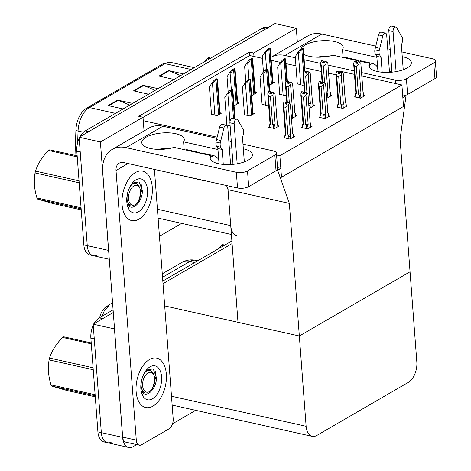 <?xml version="1.0" encoding="UTF-8"?>
<svg xmlns="http://www.w3.org/2000/svg" width="471" height="471" viewBox="0 0 471 471"><rect width="100%" height="100%" fill="white"/><g stroke="black" fill="none" stroke-linecap="round" stroke-linejoin="round"><path stroke-width="0.71" d="M336.058 73.87L334.91 74.536L328.658 73.14M321.263 71.492L304.778 67.806M295.953 65.834L286.08 63.632M280.498 62.384L271.231 60.312M262.406 58.339L253.975 56.455L253.716 53.023L249.459 52.069L138.751 116.29L143.007 117.244L143.266 120.676L217.149 137.185M143.266 120.676L144.038 130.95M289.365 203.401L277.649 170.249L280.828 168.406L281.493 177.237L403.523 106.452L401.904 84.957L279.88 155.748L281.493 177.237L403.523 106.452L402.858 97.621L406.037 95.778L400.079 139.18L410.047 271.779L299.338 336L306.126 426.296A15.985 9.167 102.6 0 0 312.179 436.364A15.985 9.167 102.6 0 0 316.771 435.487L408.404 382.328A15.985 9.167 102.6 0 0 416.835 362.075L410.047 271.779L299.338 336L289.365 203.401L228.029 189.695L230.731 225.621A15.985 9.167 102.6 0 0 236.783 235.688M253.716 53.023L296.324 28.307L275.029 23.55L79.104 137.202L100.4 141.959L143.007 117.244M296.324 28.307L297.354 42.013M97.903 254.84A15.985 9.167 -77.4 0 1 93.311 255.718A15.985 9.167 -77.4 0 1 87.259 245.656L79.104 137.202M108.748 252.073A15.985 9.167 -77.4 0 1 108.56 250.413L100.4 141.959M181.659 223.372L159.451 236.254M253.975 56.455L249.718 55.507L143.019 117.397M249.718 55.507L249.459 52.069M226.845 124.68L226.486 124.886L230.113 125.698M337.513 106.758L336.918 107.1L342.882 108.43L347.333 105.851L346.267 105.61M319.897 116.973L319.303 117.32L325.267 118.651L329.718 116.066L328.652 115.831M302.282 127.194L301.687 127.535L307.651 128.866L312.102 126.287L311.037 126.045M284.667 137.408L284.078 137.756L290.036 139.086L294.487 136.502L293.421 136.266M244.461 114.459L244.102 114.671L250.066 116.001L254.517 113.417L253.033 113.087M262.076 104.244L267.675 105.787L268.653 105.216M279.686 94.023L279.327 94.235L285.291 95.566L286.268 95.001M355.128 96.537L354.533 96.879L360.498 98.215L364.948 95.631L363.877 95.395M297.301 83.809L302.906 85.351L303.883 84.78M211.455 114.165L217.06 115.707L221.511 113.122L220.034 112.793M309.106 107.965L309.883 108.136L314.334 105.551L313.262 105.316M291.49 118.18L292.267 118.351L296.718 115.772L295.647 115.53M269.282 126.893L268.688 127.241L274.652 128.571L279.103 125.987L278.031 125.751M234.069 105.351L234.676 105.486L239.127 102.908L237.643 102.572M251.685 95.136L252.291 95.272L256.742 92.687L255.258 92.357M326.721 97.744L327.492 97.915L331.943 95.336L330.877 95.095M269.3 84.915L269.907 85.051L274.358 82.472L272.874 82.137M279.88 155.748L276.577 155.006M401.904 84.957L361.852 76.008M354.463 74.359L340.568 71.256L339.226 72.034M164.691 305.92L299.338 336L237.996 322.294L228.029 189.695L226.557 185.533M280.828 168.406L277.531 167.67M277.649 170.249L276.966 170.096M406.037 95.778L404.895 95.519M111.963 441.816A15.985 9.167 -77.4 0 1 107.37 442.693A15.985 9.167 -77.4 0 1 101.318 432.625L93.164 324.172L113.293 312.497L102.702 318.637L99.293 317.878L113.093 309.871M163.013 283.654L232.079 243.589L163.013 283.654M136.678 444.589L133.264 446.573A15.985 9.167 -77.4 0 1 128.671 447.45A15.985 9.167 -77.4 0 1 122.613 437.382L114.459 328.929L93.164 324.172M195.718 410.341L172.527 423.794M99.628 317.684A14.389 8.254 -77.4 0 1 106.64 306.438L109.119 305.002M79.999 136.684A15.985 9.167 -77.4 0 1 85.233 130.909L88.642 131.668L265.485 29.084A15.985 9.167 -77.4 0 1 270.077 28.207M109.29 259.291L93.311 255.718A15.985 9.167 -77.4 0 1 87.259 245.656L80.211 151.921L76.802 151.162A15.985 9.167 -77.4 0 1 79.187 138.286M74.989 155.471L75.931 129.878A19.181 11.004 -77.4 0 1 78.904 117.462L79.905 115.513C81.842 112.08 84.227 109.525 87.058 107.841L162.73 63.944A5.328 3.856 59.9 0 1 165.038 63.644L89.366 107.541A5.328 3.856 -120.1 0 0 87.058 107.841M93.311 255.718L89.902 254.958A15.985 9.167 -77.4 0 1 83.85 244.891L76.802 151.162M85.233 130.909L262.082 28.325A15.985 9.167 -77.4 0 1 266.674 27.442L267.858 27.707M129.743 105.086L118.25 100.258A4.263 3.085 -120.1 0 0 117.65 100.064L132.634 103.414M123.096 108.942L108.112 105.598L117.65 100.064M180.617 75.578L169.118 70.744A4.263 3.085 -120.1 0 0 168.524 70.556L183.507 73.9M173.97 79.434L158.986 76.09L168.524 70.556M155.183 90.332L143.684 85.498A4.263 3.085 -120.1 0 0 143.09 85.31L158.068 88.654M148.53 94.188L133.552 90.844L143.09 85.31M128.671 447.45L107.37 442.693A15.985 9.167 -77.4 0 1 101.318 432.625L94.271 338.896L90.862 338.131A15.985 9.167 -77.4 0 1 93.246 325.255M107.37 442.693L103.961 441.933A15.985 9.167 -77.4 0 1 97.909 431.866L90.862 338.131M94.059 323.654A15.985 9.167 -77.4 0 1 99.293 317.878M162.819 281.028L231.885 240.964M263.43 71.945L262.265 56.39L264.873 52.151L265.303 52.246C266.203 52.346 267.092 51.492 267.964 49.691A2.667 1.019 -4.3 0 0 268.835 49.343L269.789 48.79A2.667 1.019 -4.3 0 0 270.26 48.354L272.962 83.279M264.873 52.151L267.098 49.496L269.4 48.166L270.26 48.354M267.098 49.496L267.964 49.691M297.325 84.103L295.264 56.685L297.878 52.446L298.302 52.54C299.203 52.64 300.092 51.792 300.963 49.985A2.667 1.019 -4.3 0 0 301.834 49.638L302.794 49.084A2.667 1.019 -4.3 0 0 303.265 48.654L305.02 71.044M297.878 52.446L300.104 49.791L302.4 48.46L303.265 48.654M300.104 49.791L300.963 49.985M245.815 82.166L244.649 66.605L247.263 62.366L247.687 62.46C248.588 62.561 249.477 61.713 250.348 59.905A2.667 1.019 -4.3 0 0 251.22 59.564L252.173 59.01A2.667 1.019 -4.3 0 0 252.644 58.575L255.347 93.499M247.263 62.366L249.483 59.711L251.785 58.38L252.644 58.575M249.483 59.711L250.348 59.905M228.205 92.381L227.034 76.826L229.648 72.587L230.072 72.681C230.973 72.781 231.862 71.928 232.733 70.126A2.667 1.019 -4.3 0 0 233.604 69.779L234.558 69.225A2.667 1.019 -4.3 0 0 235.035 68.79L237.731 103.714M229.648 72.587L231.873 69.932L234.169 68.601L235.035 68.79M231.873 69.932L232.733 70.126M211.479 114.459L209.418 87.041L212.032 82.802L212.456 82.896C213.357 82.996 214.246 82.148 215.123 80.341A2.667 1.019 -4.3 0 0 215.995 79.999L216.948 79.446A2.667 1.019 -4.3 0 0 217.419 79.01L220.116 113.935M212.032 82.802L214.258 80.152L216.554 78.816L217.419 79.01M214.258 80.152L215.123 80.341M279.709 94.318L277.649 66.906L280.263 62.661L280.687 62.761C281.593 62.861 282.476 62.007 283.354 60.206A2.667 1.019 -4.3 0 0 284.225 59.858L285.179 59.305A2.667 1.019 -4.3 0 0 285.65 58.869L287.404 81.259M280.263 62.661L282.488 60.011L284.784 58.675L285.65 58.869M282.488 60.011L283.354 60.206M262.094 104.538L260.033 77.12L262.647 72.881L263.071 72.976C263.978 73.076 264.867 72.228 265.738 70.42A2.667 1.019 -4.3 0 0 266.61 70.073L267.563 69.52A2.667 1.019 -4.3 0 0 268.034 69.09L269.789 91.48M262.647 72.881L264.873 70.226L267.169 68.896L268.034 69.09M264.873 70.226L265.738 70.42M244.484 114.753L242.418 87.341L245.032 83.096L245.462 83.196C246.362 83.296 247.251 82.443 248.123 80.641A2.667 1.019 -4.3 0 0 248.994 80.294L249.948 79.74A2.667 1.019 -4.3 0 0 250.419 79.305L253.121 114.229M245.032 83.096L247.257 80.447L249.553 79.11L250.419 79.305M247.257 80.447L248.123 80.641M226.869 124.974L224.808 97.556L227.416 93.317L227.846 93.411C228.747 93.511 229.636 92.663 230.507 90.856A2.667 1.019 -4.3 0 0 231.379 90.509L232.333 89.961A2.667 1.019 -4.3 0 0 232.804 89.525L235.082 118.81M227.416 93.317L229.642 90.662L231.944 89.331L232.804 89.525M229.642 90.662L230.507 90.856M319.933 117.456L319.844 116.278L321.222 113.976L319.155 86.511L318.455 83.697L319.22 81.554L320.922 81.93L320.38 83.461L322.082 83.844L322.629 82.313L321.381 65.728L320.68 62.914L321.51 60.73L323.212 61.112L322.6 62.684L324.307 63.061L325.114 61.377L326.556 61.913L324.849 61.53M323.347 62.849L323.212 61.112M321.446 60.771L323.147 61.153M323.483 62.878L323.341 61.036L321.64 60.659L323.341 61.036M324.225 63.043L324.13 61.795L323.406 61M326.409 93.623A3.621 1.389 -4.3 0 0 327.999 93.393L325.791 64.056L323.336 66.17L324.566 82.537L325.602 83.661L327.81 112.993L328.252 113.635L328.493 116.779M321.381 65.728L323.336 66.17M325.791 64.056L326.556 61.913M326.203 94.801C326.845 95.578 327.339 95.472 327.681 94.477L327.999 93.393M330.065 91.857L330.736 93.24L330.942 95.919M330.271 92.44L330.719 96.049M330.012 91.751A3.621 1.389 175.7 0 1 330.071 91.957A3.621 1.389 175.7 0 1 330.03 92.21L330.477 92.852M330.071 91.957L327.828 62.878L330.03 92.21M326.815 61.76L327.828 62.878M324.13 61.795L324.713 61.925M360.921 97.968L360.686 94.824L361.004 93.735L358.796 64.403L359.561 62.254L360.833 63.226L363.035 92.557L363.482 93.199L363.718 96.343M355.163 97.02L355.075 95.843L356.453 93.541L354.386 66.075L356.341 66.511L358.407 93.976L359.208 95.142L359.42 97.974M354.386 66.075L353.686 63.261L354.451 61.118L356.153 61.495L355.611 63.026L357.312 63.408L358.119 61.725L359.82 62.107M357.23 63.391L357.136 62.143L357.719 62.272M363.017 92.098A3.621 1.389 175.7 0 1 363.076 92.304L360.833 63.226M357.136 62.143L356.412 61.342L354.651 61.106M363.07 92.198L363.742 93.582L363.942 96.214M363.276 92.781L363.482 93.199M360.686 94.824C360.35 95.813 359.856 95.919 359.208 95.142M361.004 93.735A3.621 1.389 175.7 0 1 358.407 93.976M357.86 61.878L359.561 62.254M358.796 64.403L356.341 66.511M355.075 95.843L355.893 92.593M355.876 92.634A3.621 1.389 -4.3 0 0 355.852 92.846A3.621 1.389 -4.3 0 0 356.453 93.541M354.451 61.118L356.153 61.495M356.353 63.191L356.217 61.46M356.412 61.342L356.488 63.226M356.347 61.383L354.645 61M217.967 149.525L183.602 141.848A21.313 8.172 -4.3 0 0 184.291 139.487A21.313 8.172 -4.3 0 0 162.424 132.934A21.313 8.172 -4.3 0 0 141.783 142.684A21.313 8.172 -4.3 0 0 174.064 147.376L210.625 155.548A21.313 8.172 -4.3 0 0 209.936 157.909A21.313 8.172 -4.3 0 0 224.779 164.526A21.313 8.172 -4.3 0 0 248.229 160.116A21.313 8.172 -4.3 0 0 252.444 154.712A21.313 8.172 -4.3 0 0 243.336 148.807M231.797 148.082A21.313 8.172 -4.3 0 0 229.359 148.265M232.974 163.79A21.313 8.172 -4.3 0 0 230.543 163.973M166.328 374.068A25.31 14.519 102.6 0 0 156.743 358.131A25.31 14.519 102.6 0 0 136.125 391.589A25.31 14.519 102.6 0 0 145.71 407.527A25.31 14.519 102.6 0 0 166.328 374.068A25.31 14.519 -77.4 0 1 145.71 407.527A25.31 14.519 -77.4 0 1 136.125 391.589A25.31 14.519 -77.4 0 1 156.743 358.131A25.31 14.519 -77.4 0 1 166.328 374.068M152.268 187.099A25.31 14.519 102.6 0 0 142.689 171.156A25.31 14.519 102.6 0 0 122.066 204.62A25.31 14.519 102.6 0 0 131.65 220.558A25.31 14.519 102.6 0 0 152.268 187.099A25.31 14.519 -77.4 0 1 131.65 220.558A25.31 14.519 -77.4 0 1 122.066 204.62A25.31 14.519 -77.4 0 1 142.689 171.156A25.31 14.519 -77.4 0 1 152.268 187.099M184.185 149.643L183.602 141.848M210.973 160.134L210.625 155.548M154.423 169.419L173.175 418.748A7.995 4.586 102.6 0 1 168.959 428.881L141.612 444.742A7.995 4.586 102.6 0 1 139.316 445.177L125.686 442.134A7.995 4.586 -77.4 0 1 122.66 437.1L102.678 171.367A31.969 23.144 -120.1 0 1 112.198 149.425A31.969 23.144 -120.1 0 1 126.022 147.629L236.348 172.28A7.995 3.062 -4.3 0 0 247.505 170.938L248.688 186.64A7.995 3.062 175.7 0 1 237.525 187.982L123.796 162.572A10.656 7.713 59.9 0 0 119.187 163.172A10.656 7.713 59.9 0 0 116.013 170.484L136.29 440.144A7.995 4.586 102.6 0 0 139.316 445.177M274.852 155.077A7.995 3.062 -4.3 0 0 276.43 153.051L277.613 168.753A7.995 3.062 175.7 0 1 276.03 170.779L274.852 155.077L247.505 170.938M276.43 153.051A7.995 3.062 -4.3 0 0 273.227 150.885L242.989 144.126M112.198 149.425L149.077 128.03A31.969 23.144 59.9 0 1 162.907 126.234L216.878 138.291M228.812 140.959L231.302 141.518M276.03 170.779L248.688 186.64M169.289 148.506A21.313 8.172 -4.3 0 0 157.962 149.36M303.76 54.306A21.313 8.172 -4.3 0 0 332.973 55.195L369.541 63.367A21.313 8.172 -4.3 0 0 368.852 65.722A21.313 8.172 -4.3 0 0 383.694 72.346A21.313 8.172 -4.3 0 0 407.138 67.93A21.313 8.172 -4.3 0 0 411.354 62.531A21.313 8.172 -4.3 0 0 402.252 56.626M390.706 55.902A21.313 8.172 -4.3 0 0 388.275 56.084M391.89 71.604A21.313 8.172 -4.3 0 0 389.452 71.786M376.882 57.338L342.511 49.661A21.313 8.172 -4.3 0 0 343.2 47.3A21.313 8.172 -4.3 0 0 322.776 40.665A21.313 8.172 -4.3 0 0 300.81 49.384M343.1 57.456L342.511 49.661M369.882 67.954L369.541 63.367M284.937 55.448A31.969 23.144 -120.1 0 0 271.108 57.238L307.993 35.843A31.969 23.144 59.9 0 1 321.817 34.053L284.937 55.448L295.346 57.774M304.172 59.746L320.669 63.432M328.052 65.08L354.204 70.921M361.593 72.575L395.257 80.094A7.995 3.062 -4.3 0 0 406.42 78.757L407.598 94.459A7.995 3.062 175.7 0 1 402.734 95.949M433.762 62.896A7.995 3.062 -4.3 0 0 435.339 60.871L436.523 76.573A7.995 3.062 175.7 0 1 434.945 78.598L433.762 62.896L406.42 78.757M435.339 60.871A7.995 3.062 -4.3 0 0 432.142 58.698L401.898 51.945M321.817 34.053L375.787 46.111M387.721 48.778L390.212 49.337M434.945 78.598L407.598 94.459M328.205 56.326A21.313 8.172 -4.3 0 0 316.877 57.179M302.317 127.676L302.229 126.499L303.607 124.191L301.54 96.732L300.839 93.917L301.605 91.768L303.312 92.151L302.765 93.682L304.466 94.059L305.014 92.528L303.766 75.949L303.065 73.135L303.895 70.95L305.602 71.327L304.99 72.899L306.692 73.282L307.498 71.598L309.2 71.981L307.239 71.751M305.732 73.064L305.602 71.327M303.83 70.986L305.532 71.368M305.867 73.093L305.726 71.256L304.025 70.874L305.726 71.256M306.609 73.264L306.515 72.016L305.797 71.215M308.793 103.844A3.621 1.389 -4.3 0 0 310.383 103.608L308.175 74.277L305.72 76.384L306.951 92.752M303.766 75.949L305.72 76.384M308.175 74.277L308.941 72.128M308.587 105.015C309.229 105.798 309.724 105.687 310.065 104.697L310.383 103.608M312.45 102.072L313.121 103.455L313.327 106.14M312.656 102.654L313.103 106.263M312.397 101.971A3.621 1.389 175.7 0 1 312.456 102.178A3.621 1.389 175.7 0 1 312.414 102.431L312.862 103.072M312.456 102.178L310.212 73.093L312.414 102.431M309.2 71.981L310.212 73.093M306.515 72.016L307.098 72.145M284.702 137.891L284.614 136.72L285.991 134.412L283.925 106.946L283.224 104.132L283.989 101.989L285.697 102.366L285.149 103.897L286.857 104.279L287.398 102.749L286.15 86.169L285.45 83.349L286.28 81.165L287.987 81.548L287.375 83.12L289.076 83.497L289.883 81.819L291.325 82.348L289.624 81.966M288.117 83.285L287.987 81.548M286.215 81.206L287.916 81.589M288.252 83.314L288.111 81.471L286.409 81.094L288.111 81.471M288.994 83.479L288.9 82.231L288.181 81.436M291.184 114.064A3.621 1.389 -4.3 0 0 292.768 113.829L290.56 84.492L288.111 86.605L289.341 102.972M286.15 86.169L288.111 86.605M290.56 84.492L291.325 82.348M290.972 115.236C291.614 116.013 292.108 115.907 292.45 114.912L292.768 113.829M294.834 112.292L295.511 113.676L295.711 116.355M295.046 112.875L295.488 116.484M294.787 112.186A3.621 1.389 175.7 0 1 294.84 112.392A3.621 1.389 175.7 0 1 294.805 112.646L295.246 113.287M294.84 112.392L292.597 83.314L294.805 112.646M291.584 82.195L292.597 83.314M288.9 82.231L289.482 82.36M270.03 122.943A3.621 1.389 -4.3 0 0 270.001 123.155A3.621 1.389 -4.3 0 0 270.601 123.844L268.535 96.384L267.834 93.57L268.664 91.386L270.372 91.763L269.759 93.335L271.461 93.717L272.267 92.033L273.975 92.416L272.008 92.186M270.501 93.499L270.372 91.763M268.6 91.421L270.307 91.804M270.637 93.529L270.495 91.692L268.794 91.309L270.495 91.692M271.378 93.7L271.284 92.451L270.566 91.651M269.318 127.382L270.042 122.902M269.224 126.151L270.601 123.844M275.152 124.044L272.945 94.712L270.495 96.82L272.556 124.285A3.621 1.389 -4.3 0 0 275.152 124.044L274.834 125.133C274.493 126.122 273.998 126.234 273.357 125.451L273.574 128.33M268.535 96.384L270.495 96.82M272.945 94.712L273.71 92.563M272.556 124.285L273.357 125.451M277.219 122.507L277.896 123.891L278.096 126.575M277.431 123.09L277.872 126.699M277.172 122.407A3.621 1.389 175.7 0 1 277.231 122.613A3.621 1.389 175.7 0 1 277.189 122.866L277.637 123.508M277.231 122.613L274.982 93.529L277.189 122.866M273.975 92.416L274.982 93.529M271.284 92.451L271.867 92.581M343.306 108.183L343.071 105.039L343.388 103.956L341.181 74.624L342.205 72.322L343.218 73.441L345.42 102.772L345.867 103.42L346.103 106.564M337.548 107.241L337.46 106.063L338.837 103.755L336.771 76.296L338.726 76.732L340.792 104.191L341.593 105.363L341.805 108.189M336.771 76.296L336.07 73.482L336.836 71.333L338.537 71.716L337.995 73.246L339.697 73.623L340.504 71.945L342.205 72.322M339.615 73.606L339.52 72.357L340.103 72.487M345.408 102.319A3.621 1.389 175.7 0 1 345.461 102.525L343.218 73.441M339.52 72.357L338.802 71.563L337.036 71.327M345.455 102.419L346.126 103.803L346.326 106.434M345.661 103.002L345.867 103.42M343.071 105.039C342.735 106.034 342.24 106.14 341.593 105.363M343.388 103.956A3.621 1.389 175.7 0 1 340.792 104.191M340.245 72.092L341.946 72.475M341.181 74.624L338.726 76.732M337.46 106.063L338.278 102.813M338.26 102.855A3.621 1.389 -4.3 0 0 338.237 103.067A3.621 1.389 -4.3 0 0 338.837 103.755M336.836 71.333L338.537 71.716M338.737 73.411L338.608 71.674M338.802 71.563L338.873 73.441M338.731 71.604L337.03 71.221M325.691 118.404L325.455 115.26L325.773 114.17L323.565 84.839L324.59 82.543L322.629 82.313L324.331 82.69M319.155 86.511L321.116 86.947L323.177 114.412L323.977 115.578L324.189 118.409M321.999 83.826L321.905 82.578L322.488 82.708M327.792 112.534A3.621 1.389 175.7 0 1 327.845 112.74L325.602 83.661M321.905 82.578L321.187 81.777L319.42 81.542M327.84 112.634L328.517 114.017L328.711 116.649M328.052 113.217L328.252 113.635M325.455 115.26C325.12 116.249 324.625 116.355 323.977 115.578M325.773 114.17A3.621 1.389 175.7 0 1 323.177 114.412M323.565 84.839L321.116 86.947M319.844 116.278L320.663 113.028M320.645 113.069A3.621 1.389 -4.3 0 0 320.621 113.281A3.621 1.389 -4.3 0 0 321.222 113.976M319.22 81.554L320.922 81.93M321.122 83.626L320.992 81.895M321.187 81.777L321.257 83.661M321.116 81.819L319.415 81.436M308.081 128.618L307.84 125.474L308.158 124.391L305.956 95.06L306.715 92.911L307.987 93.876L310.195 123.208L310.642 123.855L310.878 126.999M301.54 96.732L303.501 97.167L305.561 124.627L306.362 125.798L306.58 128.624M304.384 94.041L304.29 92.793L304.872 92.922M310.177 122.754A3.621 1.389 175.7 0 1 310.236 122.96L307.987 93.876M304.29 92.793L303.571 91.998L301.805 91.763M306.98 92.758L305.014 92.528L306.715 92.911M310.224 122.854L310.901 124.238L311.095 126.87M310.436 123.437L310.642 123.855M307.84 125.474C307.504 126.469 307.015 126.575 306.362 125.798M308.158 124.391A3.621 1.389 175.7 0 1 305.561 124.627M305.956 95.06L303.501 97.167M302.229 126.499L303.047 123.249M303.036 123.29A3.621 1.389 -4.3 0 0 303.006 123.502A3.621 1.389 -4.3 0 0 303.607 124.191M301.605 91.768L303.312 92.151M303.507 93.847L303.377 92.11M303.571 91.998L303.642 93.876M303.501 92.039L301.799 91.657M290.466 138.839L290.542 134.606L288.34 105.274L289.365 102.978L290.371 104.097L292.579 133.428L293.027 134.07L293.262 137.214M283.925 106.946L285.885 107.382L287.952 134.847L288.752 136.013L288.964 138.845M286.768 104.262L286.674 103.014L287.257 103.143M292.562 132.969A3.621 1.389 175.7 0 1 292.621 133.175L290.371 104.097M286.674 103.014L285.956 102.219L284.196 101.977M289.365 102.978L287.657 102.596L289.106 103.131M292.609 133.069L293.286 134.453L293.486 137.085M292.821 133.658L293.027 134.07M290.23 135.695C289.889 136.684 289.4 136.79 288.752 136.013M290.542 134.606A3.621 1.389 175.7 0 1 287.952 134.847M288.34 105.274L285.885 107.382M284.614 136.72L285.432 133.47M285.42 133.505A3.621 1.389 -4.3 0 0 285.391 133.717A3.621 1.389 -4.3 0 0 285.991 134.412M283.989 101.989L285.697 102.366M285.891 104.062L285.762 102.331M285.956 102.219L286.027 104.097M285.891 102.254L284.184 101.871M185.462 149.925A7.995 5.787 59.9 0 1 187.958 149.884L199.887 152.551L199.928 153.157M237.166 163.784L234.152 123.72A3.403 1.949 -77.4 0 1 236.925 119.222A3.403 1.949 -77.4 0 1 237.826 119.958L243.313 129.613A5.328 3.056 -77.4 0 1 243.413 134.123L242.5 137.656L244.325 161.906M233.021 164.35L229.895 122.772L234.152 123.72M230.584 164.532L227.793 127.411A3.403 1.949 -77.4 0 0 226.504 125.268A3.403 1.949 -77.4 0 0 223.89 128.041L220.245 142.996L215.983 142.048L216.566 139.551L220.828 140.505M232.321 163.826L232.992 163.973M223.278 164.414L222.153 149.46L217.89 148.506L216.542 146.287A5.328 3.056 -77.4 0 1 215.983 142.048M216.542 146.287L220.805 147.235A5.328 3.056 -77.4 0 1 220.245 142.996M220.805 147.235L222.153 149.46M219.044 163.808L217.89 148.506M203.266 180.328L202.966 180.258M202.983 180.493L168.889 172.645M226.504 125.268L222.247 124.315A3.403 1.949 102.6 0 0 219.627 127.088L216.566 139.551M236.925 119.222L232.662 118.274A3.403 1.949 102.6 0 0 229.895 122.772M199.887 152.551L199.139 152.981M200.846 153.363L201.588 152.928L213.516 155.595A7.995 5.787 59.9 0 1 218.715 159.481M344.372 57.745A7.995 5.787 59.9 0 1 346.868 57.703L358.796 60.37L358.843 60.977M396.076 71.604L393.067 31.539A3.403 1.949 -77.4 0 1 395.834 27.041A3.403 1.949 -77.4 0 1 396.735 27.777L402.228 37.433A5.328 3.056 -77.4 0 1 402.328 41.937L401.41 45.475L403.235 69.726M391.931 72.169L388.805 30.586L393.067 31.539M389.499 72.351L386.703 35.231A3.403 1.949 -77.4 0 0 385.419 33.088A3.403 1.949 -77.4 0 0 382.799 35.861L379.155 50.815L374.898 49.861L375.481 47.371L379.738 48.325M391.236 71.645L391.901 71.792M382.187 72.234L381.063 57.279L376.806 56.326L375.458 54.1A5.328 3.056 -77.4 0 1 374.898 49.861M375.458 54.1L379.714 55.054A5.328 3.056 -77.4 0 1 379.155 50.815M379.714 55.054L381.063 57.279M377.954 71.627L376.806 56.326M385.419 33.088L381.157 32.134A3.403 1.949 102.6 0 0 378.537 34.907L375.481 47.371M395.834 27.041L391.578 26.088A3.403 1.949 102.6 0 0 388.805 30.586M358.796 60.37L358.054 60.8M359.756 61.177L360.498 60.747L372.426 63.414A7.995 5.787 59.9 0 1 377.63 67.3M126.799 201.871A17.374 9.968 -77.4 0 1 133.063 182.23A17.374 9.968 -77.4 0 1 147.535 189.842A17.374 9.968 -77.4 0 1 139.946 210.743A17.374 9.968 -77.4 0 1 127.653 206.439A17.374 9.968 -77.4 0 1 126.799 201.871M132.345 183.054L139.169 181.9L142.348 190.467C142.813 200.452 133.599 211.379 128.33 205.621M127.37 205.456L128.972 208.565L127.511 205.921M134.877 183.036L132.245 183.178M137.703 203.855L141.948 189.395L141.223 184.561M140.858 388.84A17.374 9.968 -77.4 0 1 147.123 369.199A17.374 9.968 -77.4 0 1 161.594 376.812A17.374 9.968 -77.4 0 1 154.005 397.718A17.374 9.968 -77.4 0 1 141.712 393.415A17.374 9.968 -77.4 0 1 140.858 388.84M146.404 370.029L153.228 368.87L156.407 377.436C156.867 387.421 147.659 398.348 142.389 392.596M141.43 392.425L143.031 395.534L141.571 392.891M148.936 370.012L146.304 370.153M151.762 390.83L156.007 376.364L155.283 371.531M77.232 156.878L48.59 150.479A28.772 16.503 -77.4 0 1 49.149 150.137A28.772 16.503 -77.4 0 1 49.714 149.825L77.15 155.789M133.911 185.939A10.15 5.823 -77.4 0 1 140.17 189.101A10.15 5.823 -77.4 0 1 137.014 203.248A10.15 5.823 -77.4 0 1 135.318 204.632A10.15 5.823 -77.4 0 1 128.554 198.797A10.15 5.823 -77.4 0 1 133.911 185.939M126.929 204.025L130.137 205.568C126.929 202.877 126.216 198.273 128.006 191.756C128.948 188.217 130.426 185.662 132.445 184.084L136.625 183.313L139.528 187.087L140.17 189.101M81.136 208.812L37.615 199.092L52.569 203.448L81.218 209.848M79.181 182.789L35.06 172.934A28.772 16.503 -77.4 0 1 35.508 171.103L79.034 180.823M37.615 199.092A28.772 16.503 -77.4 0 1 36.938 197.914L81.059 207.77M35.06 172.934C33.624 180.776 34.248 189.106 36.938 197.914M48.59 150.479C42.184 156.867 37.827 163.737 35.508 171.103M133.328 183.519L131.798 183.755M126.746 200.858L130.137 205.568M91.292 343.848L62.649 337.448A28.772 16.503 -77.4 0 1 63.208 337.112A28.772 16.503 -77.4 0 1 63.773 336.8L91.221 342.929M147.971 372.908A10.15 5.823 -77.4 0 1 154.229 376.076A10.15 5.823 -77.4 0 1 151.067 390.218A10.15 5.823 -77.4 0 1 149.372 391.607A10.15 5.823 -77.4 0 1 142.613 385.773A10.15 5.823 -77.4 0 1 147.971 372.908M140.988 390.995L144.197 392.543C140.988 389.847 140.276 385.243 142.065 378.731C143.001 375.193 144.485 372.632 146.505 371.054L150.685 370.283L153.587 374.062L154.229 376.076M95.195 395.787L51.675 386.061L66.629 390.424L95.277 396.823M93.24 369.759L49.119 359.903A28.772 16.503 -77.4 0 1 49.567 358.072L93.093 367.798M51.675 386.061A28.772 16.503 -77.4 0 1 50.998 384.884L95.118 394.739M49.119 359.903C47.683 367.751 48.307 376.076 50.998 384.884M62.649 337.448C56.243 343.836 51.887 350.707 49.567 358.072M147.388 370.489L145.857 370.73M140.805 387.827L144.197 392.543M209.595 58.763L207.499 58.298A28.772 16.503 -77.4 0 1 208.064 57.957A28.772 16.503 -77.4 0 1 208.624 57.645L210.725 58.116M207.499 58.298L204.143 61.931M223.654 245.738L221.558 245.267A28.772 16.503 -77.4 0 1 222.118 244.926A28.772 16.503 -77.4 0 1 222.683 244.614L224.779 245.085M221.558 245.267L218.197 248.9M230.731 225.621L157.42 209.242M108.56 250.413L83.85 244.891M122.613 437.382L97.909 431.866M306.126 426.296L171.479 396.217M106.64 306.438L107.412 306.609M162.73 63.944L163.896 63.338L171.161 62.472A21.313 12.222 102.6 0 0 165.038 63.644L191.138 69.472M115.466 113.37L89.366 107.541A21.313 12.222 102.6 0 0 78.056 131.026A5.328 1.342 -177.9 0 1 75.931 129.878M83.438 132.227L78.056 131.026L77.633 142.648M262.082 28.325L265.485 29.084M143.684 85.498L134.217 90.991M118.25 100.258L108.783 105.745M169.118 70.744L159.657 76.237M162.277 273.804L181.694 262.535A18.652 13.5 59.9 0 1 189.76 261.493L162.536 277.284M112.551 302.665A18.652 13.5 -120.1 0 0 112.033 302.947L112.551 302.647M181.694 262.535C186.11 260.021 190.843 259.285 195.883 260.322A21.313 12.222 102.6 0 0 189.76 261.493L194.623 262.577M113.081 309.671A21.313 12.222 102.6 0 0 112.91 309.977M272.409 83.603L269.789 48.79M271.455 84.156L268.835 49.343M266.58 69.237L265.303 52.246M304.431 70.915L302.794 49.084M303.512 71.886L301.834 49.638M300.733 84.862L298.302 52.54M254.793 93.817L252.173 59.01M253.84 94.371L251.22 59.564M248.965 79.458L247.687 62.46M237.178 104.038L234.558 69.225M236.224 104.591L233.604 69.779M231.349 89.673L230.072 72.681M219.563 114.253L216.948 79.446M218.609 114.806L215.995 79.999M214.888 115.218L212.456 82.896M286.815 81.13L285.179 59.305M285.897 82.101L284.225 59.858M283.118 95.083L280.687 62.761M269.206 91.35L267.563 69.52M268.282 92.322L266.61 70.073M265.503 105.298L263.071 72.976M252.568 114.553L249.948 79.74M251.614 115.107L248.994 80.294M247.887 115.519L245.462 83.196M234.493 118.68L232.333 89.961M233.481 118.456L231.379 90.509M229.954 121.489L227.846 93.411M327.922 97.674L327.681 94.477M162.907 126.234L126.022 147.629M128.024 163.519L116.013 170.484M237.525 187.982L236.348 172.28M122.66 437.1L136.29 440.144M395.516 83.532L395.257 80.094M310.307 107.888L310.065 104.697M292.691 118.109L292.45 114.912M275.076 128.324L274.834 125.133M187.958 149.884L187.217 150.314M219.627 127.088L223.89 128.041M213.516 155.595L210.749 157.196M346.868 57.703L346.126 58.133M378.537 34.907L382.799 35.861M372.426 63.414L369.664 65.016M231.396 234.481L158.085 218.108M312.179 436.364L172.145 405.078M171.161 62.472L194.299 67.641M112.033 302.947L109.772 304.472L104.262 310.901L102.095 316.253M195.883 260.322L197.785 260.746M322.105 82.619L320.686 63.773M355.852 92.846L353.692 64.121M304.49 92.84L303.071 73.988M286.874 103.055L285.455 84.209M270.001 123.155L267.84 94.424M338.237 103.067L336.076 74.336M320.621 113.281L318.461 84.556M303.006 123.502L300.845 94.771M285.391 133.717L283.23 104.992M137.014 203.248L134.965 205.444M151.067 390.218L149.024 392.414"/></g></svg>
